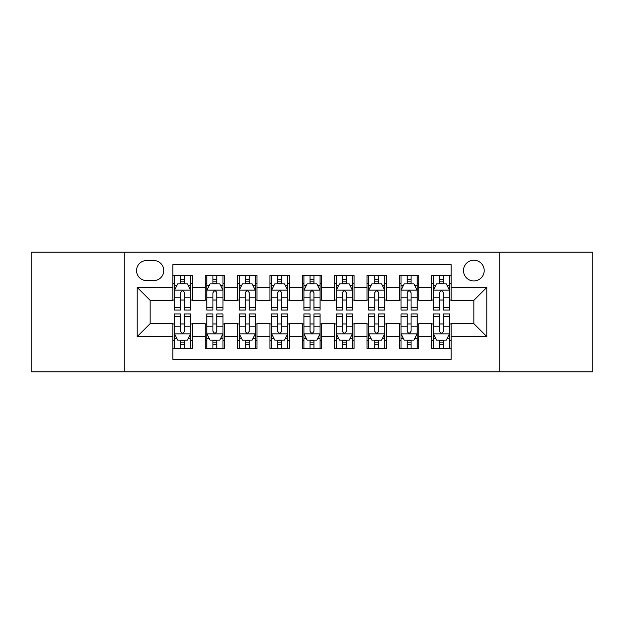 <?xml version="1.0" encoding="UTF-8"?>
<svg xmlns="http://www.w3.org/2000/svg" width="624" height="624" viewBox="0 0 624 624"><rect width="100%" height="100%" fill="white"/><g stroke="black" fill="none" stroke-linecap="round" stroke-linejoin="round"><path stroke-width="0.94" d="M473.842 260.208A10.358 10.358 0 0 0 463.484 270.566A10.358 10.358 0 0 0 473.842 280.925A10.358 10.358 0 0 0 484.201 270.566A10.358 10.358 0 0 0 473.842 260.208M499.738 371.881L592.8 371.881L592.8 252.119L499.738 252.119L499.738 371.881L124.262 371.881L124.262 252.119L31.2 252.119L31.2 371.881L124.262 371.881M451.183 275.582L431.761 275.582L431.761 287.399L418.821 287.399L418.821 300.347L431.761 300.347L431.761 287.399M418.821 287.399L418.821 275.582L399.399 275.582L399.399 287.399L386.451 287.399L386.451 300.347L399.399 300.347L399.399 287.399M386.451 287.399L386.451 275.582L367.029 275.582L367.029 287.399L354.081 287.399L354.081 300.347L367.029 300.347L367.029 287.399M354.081 287.399L354.081 275.582L334.659 275.582L334.659 287.399L321.711 287.399L321.711 300.347L334.659 300.347L334.659 287.399M321.711 287.399L321.711 275.582L302.289 275.582L302.289 287.399L289.341 287.399L289.341 300.347L302.289 300.347L302.289 287.399M289.341 287.399L289.341 275.582L269.919 275.582L269.919 287.399L256.971 287.399L256.971 300.347L269.919 300.347L269.919 287.399M256.971 287.399L256.971 275.582L237.549 275.582L237.549 287.399L224.601 287.399L224.601 300.347L237.549 300.347L237.549 287.399M224.601 287.399L224.601 275.582L205.179 275.582L205.179 300.347L192.239 300.347L192.239 275.582L172.817 275.582M172.817 348.418L192.239 348.418L192.239 323.653L205.179 323.653L205.179 348.418L224.601 348.418L224.601 323.653L237.549 323.653L237.549 336.601L224.601 336.601M237.549 336.601L237.549 348.418L256.971 348.418L256.971 323.653L269.919 323.653L269.919 336.601L256.971 336.601M269.919 336.601L269.919 348.418L289.341 348.418L289.341 323.653L302.289 323.653L302.289 336.601L289.341 336.601M302.289 336.601L302.289 348.418L321.711 348.418L321.711 323.653L334.659 323.653L334.659 336.601L321.711 336.601M334.659 336.601L334.659 348.418L354.081 348.418L354.081 323.653L367.029 323.653L367.029 336.601L354.081 336.601M367.029 336.601L367.029 348.418L386.451 348.418L386.451 323.653L399.399 323.653L399.399 336.601L386.451 336.601M399.399 336.601L399.399 348.418L418.821 348.418L418.821 323.653L431.761 323.653L431.761 336.601L418.821 336.601M146.593 280.605L153.715 280.605A10.031 10.031 0 0 0 163.753 270.566A10.031 10.031 0 0 0 153.715 260.536L146.593 260.536A10.031 10.031 0 0 0 136.562 270.566A10.031 10.031 0 0 0 146.593 280.605M499.738 252.119L124.262 252.119M451.183 287.399L451.183 264.74L172.817 264.74L172.817 300.347L150.158 300.347L150.158 323.653L172.817 323.653L172.817 359.26L451.183 359.26L451.183 323.653L473.842 323.653L473.842 300.347L451.183 300.347L451.183 287.399L486.79 287.399L486.79 336.601L451.183 336.601M172.817 336.601L137.21 336.601L137.21 287.399L172.817 287.399M431.761 336.601L431.761 348.418L451.183 348.418M172.817 283.678L174.431 283.678M180.586 283.678L184.47 283.678M190.616 283.678L192.239 283.678M172.817 300.027L174.431 300.027M180.586 300.027L184.47 300.027M190.616 300.027L192.239 300.027M172.817 323.973L174.431 323.973M180.586 323.973L184.47 323.973M190.616 323.973L192.239 323.973M172.817 340.322L174.431 340.322M180.586 340.322L184.47 340.322M190.616 340.322L192.239 340.322M205.179 300.027L206.801 300.027M212.948 300.027L216.832 300.027M222.986 300.027L224.601 300.027M205.179 283.678L206.801 283.678M212.948 283.678L216.832 283.678M222.986 283.678L224.601 283.678M205.179 323.973L206.801 323.973M212.948 323.973L216.832 323.973M222.986 323.973L224.601 323.973M205.179 340.322L206.801 340.322M212.948 340.322L216.832 340.322M222.986 340.322L224.601 340.322M237.549 323.973L239.171 323.973M245.318 323.973L249.202 323.973M255.356 323.973L256.971 323.973M237.549 340.322L239.171 340.322M245.318 340.322L249.202 340.322M255.356 340.322L256.971 340.322M237.549 283.678L239.171 283.678M245.318 283.678L249.202 283.678M255.356 283.678L256.971 283.678M237.549 300.027L239.171 300.027M245.318 300.027L249.202 300.027M255.356 300.027L256.971 300.027M269.919 323.973L271.541 323.973M277.688 323.973L281.572 323.973M287.726 323.973L289.341 323.973M269.919 340.322L271.541 340.322M277.688 340.322L281.572 340.322M287.726 340.322L289.341 340.322M269.919 283.678L271.541 283.678M277.688 283.678L281.572 283.678M287.726 283.678L289.341 283.678M269.919 300.027L271.541 300.027M277.688 300.027L281.572 300.027M287.726 300.027L289.341 300.027M302.289 323.973L303.911 323.973M310.058 323.973L313.942 323.973M320.089 323.973L321.711 323.973M302.289 340.322L303.911 340.322M310.058 340.322L313.942 340.322M320.089 340.322L321.711 340.322M302.289 283.678L303.911 283.678M310.058 283.678L313.942 283.678M320.089 283.678L321.711 283.678M302.289 300.027L303.911 300.027M310.058 300.027L313.942 300.027M320.089 300.027L321.711 300.027M334.659 323.973L336.274 323.973M342.428 323.973L346.312 323.973M352.459 323.973L354.081 323.973M334.659 340.322L336.274 340.322M342.428 340.322L346.312 340.322M352.459 340.322L354.081 340.322M334.659 283.678L336.274 283.678M342.428 283.678L346.312 283.678M352.459 283.678L354.081 283.678M334.659 300.027L336.274 300.027M342.428 300.027L346.312 300.027M352.459 300.027L354.081 300.027M367.029 323.973L368.644 323.973M374.798 323.973L378.682 323.973M384.829 323.973L386.451 323.973M367.029 340.322L368.644 340.322M374.798 340.322L378.682 340.322M384.829 340.322L386.451 340.322M367.029 283.678L368.644 283.678M374.798 283.678L378.682 283.678M384.829 283.678L386.451 283.678M367.029 300.027L368.644 300.027M374.798 300.027L378.682 300.027M384.829 300.027L386.451 300.027M399.399 323.973L401.014 323.973M407.168 323.973L411.052 323.973M417.199 323.973L418.821 323.973M399.399 340.322L401.014 340.322M407.168 340.322L411.052 340.322M417.199 340.322L418.821 340.322M399.399 283.678L401.014 283.678M407.168 283.678L411.052 283.678M417.199 283.678L418.821 283.678M399.399 300.027L401.014 300.027M407.168 300.027L411.052 300.027M417.199 300.027L418.821 300.027M431.761 323.973L433.384 323.973M439.53 323.973L443.414 323.973M449.569 323.973L451.183 323.973M431.761 340.322L433.384 340.322M439.53 340.322L443.414 340.322M449.569 340.322L451.183 340.322M431.761 283.678L433.384 283.678M439.53 283.678L443.414 283.678M449.569 283.678L451.183 283.678M431.761 300.027L433.384 300.027M439.53 300.027L443.414 300.027M449.569 300.027L451.183 300.027M150.158 300.347L137.21 287.399M150.158 323.653L137.21 336.601M486.79 287.399L473.842 300.347M486.79 336.601L473.842 323.653M184.47 279.794L180.586 279.794M190.616 307.421L184.47 307.421L184.47 310.058L190.616 310.058L190.616 290.316L187.379 283.842L177.668 283.842L174.431 290.316L174.431 310.058L180.586 310.058L180.586 307.421L174.431 307.421M174.431 290.316L174.431 275.582M190.616 290.316L190.616 275.582M180.586 283.842L180.586 275.582M184.47 275.582L184.47 283.842M184.47 307.421L184.47 292.742C183.175 290.246 181.88 290.246 180.586 292.742L180.586 307.421M180.586 344.206L184.47 344.206M174.431 316.579L180.586 316.579L180.586 313.942L174.431 313.942L174.431 333.684L177.668 340.158L187.379 340.158L190.616 333.684L190.616 313.942L184.47 313.942L184.47 316.579L190.616 316.579M190.616 333.684L190.616 348.418M174.431 333.684L174.431 348.418M184.47 340.158L184.47 348.418M180.586 348.418L180.586 340.158M180.586 316.579L180.586 331.258C181.873 333.754 183.167 333.754 184.47 331.258L184.47 316.579M216.832 279.794L212.948 279.794M222.986 307.421L216.832 307.421L216.832 310.058L222.986 310.058L222.986 290.316L219.749 283.842L210.038 283.842L206.801 290.316L206.801 310.058L212.948 310.058L212.948 307.421L206.801 307.421M206.801 290.316L206.801 275.582M222.986 290.316L222.986 275.582M212.948 283.842L212.948 275.582M216.832 275.582L216.832 283.842M216.832 307.421L216.832 292.742C215.545 290.246 214.25 290.246 212.948 292.742L212.948 307.421M249.202 279.794L245.318 279.794M255.356 307.421L249.202 307.421L249.202 310.058L255.356 310.058L255.356 290.316L252.119 283.842L242.408 283.842L239.171 290.316L239.171 310.058L245.318 310.058L245.318 307.421L239.171 307.421M239.171 290.316L239.171 275.582M255.356 290.316L255.356 275.582M245.318 283.842L245.318 275.582M249.202 275.582L249.202 283.842M249.202 307.421L249.202 292.742C247.915 290.246 246.62 290.246 245.318 292.742L245.318 307.421M281.572 279.794L277.688 279.794M287.726 307.421L281.572 307.421L281.572 310.058L287.726 310.058L287.726 290.316L284.489 283.842L274.778 283.842L271.541 290.316L271.541 310.058L277.688 310.058L277.688 307.421L271.541 307.421M271.541 290.316L271.541 275.582M287.726 290.316L287.726 275.582M277.688 283.842L277.688 275.582M281.572 275.582L281.572 283.842M281.572 307.421L281.572 292.742C280.277 290.246 278.983 290.246 277.688 292.742L277.688 307.421M313.942 279.794L310.058 279.794M320.089 307.421L313.942 307.421L313.942 310.058L320.089 310.058L320.089 290.316L316.852 283.842L307.148 283.842L303.911 290.316L303.911 310.058L310.058 310.058L310.058 307.421L303.911 307.421M303.911 290.316L303.911 275.582M320.089 290.316L320.089 275.582M310.058 283.842L310.058 275.582M313.942 275.582L313.942 283.842M313.942 307.421L313.942 292.742C312.647 290.246 311.353 290.246 310.058 292.742L310.058 307.421M212.948 344.206L216.832 344.206M206.801 316.579L212.948 316.579L212.948 313.942L206.801 313.942L206.801 333.684L210.038 340.158L219.749 340.158L222.986 333.684L222.986 313.942L216.832 313.942L216.832 316.579L222.986 316.579M222.986 333.684L222.986 348.418M206.801 333.684L206.801 348.418M216.832 340.158L216.832 348.418M212.948 348.418L212.948 340.158M212.948 316.579L212.948 331.258C214.243 333.754 215.537 333.754 216.832 331.258L216.832 316.579M245.318 344.206L249.202 344.206M239.171 316.579L245.318 316.579L245.318 313.942L239.171 313.942L239.171 333.684L242.408 340.158L252.119 340.158L255.356 333.684L255.356 313.942L249.202 313.942L249.202 316.579L255.356 316.579M255.356 333.684L255.356 348.418M239.171 333.684L239.171 348.418M249.202 340.158L249.202 348.418M245.318 348.418L245.318 340.158M245.318 316.579L245.318 331.258C246.613 333.754 247.907 333.754 249.202 331.258L249.202 316.579M277.688 344.206L281.572 344.206M271.541 316.579L277.688 316.579L277.688 313.942L271.541 313.942L271.541 333.684L274.778 340.158L284.489 340.158L287.726 333.684L287.726 313.942L281.572 313.942L281.572 316.579L287.726 316.579M287.726 333.684L287.726 348.418M271.541 333.684L271.541 348.418M281.572 340.158L281.572 348.418M277.688 348.418L277.688 340.158M277.688 316.579L277.688 331.258C278.983 333.754 280.277 333.754 281.572 331.258L281.572 316.579M310.058 344.206L313.942 344.206M303.911 316.579L310.058 316.579L310.058 313.942L303.911 313.942L303.911 333.684L307.148 340.158L316.852 340.158L320.089 333.684L320.089 313.942L313.942 313.942L313.942 316.579L320.089 316.579M320.089 333.684L320.089 348.418M303.911 333.684L303.911 348.418M313.942 340.158L313.942 348.418M310.058 348.418L310.058 340.158M310.058 316.579L310.058 331.258C311.353 333.754 312.647 333.754 313.942 331.258L313.942 316.579M346.312 279.794L342.428 279.794M352.459 307.421L346.312 307.421L346.312 310.058L352.459 310.058L352.459 290.316L349.222 283.842L339.511 283.842L336.274 290.316L336.274 310.058L342.428 310.058L342.428 307.421L336.274 307.421M336.274 290.316L336.274 275.582M352.459 290.316L352.459 275.582M342.428 283.842L342.428 275.582M346.312 275.582L346.312 283.842M346.312 307.421L346.312 292.742C345.017 290.246 343.723 290.246 342.428 292.742L342.428 307.421M342.428 344.206L346.312 344.206M336.274 316.579L342.428 316.579L342.428 313.942L336.274 313.942L336.274 333.684L339.511 340.158L349.222 340.158L352.459 333.684L352.459 313.942L346.312 313.942L346.312 316.579L352.459 316.579M352.459 333.684L352.459 348.418M336.274 333.684L336.274 348.418M346.312 340.158L346.312 348.418M342.428 348.418L342.428 340.158M342.428 316.579L342.428 331.258C343.723 333.754 345.017 333.754 346.312 331.258L346.312 316.579M378.682 279.794L374.798 279.794M384.829 307.421L378.682 307.421L378.682 310.058L384.829 310.058L384.829 290.316L381.592 283.842L371.881 283.842L368.644 290.316L368.644 310.058L374.798 310.058L374.798 307.421L368.644 307.421M368.644 290.316L368.644 275.582M384.829 290.316L384.829 275.582M374.798 283.842L374.798 275.582M378.682 275.582L378.682 283.842M378.682 307.421L378.682 292.742C377.387 290.246 376.093 290.246 374.798 292.742L374.798 307.421M374.798 344.206L378.682 344.206M368.644 316.579L374.798 316.579L374.798 313.942L368.644 313.942L368.644 333.684L371.881 340.158L381.592 340.158L384.829 333.684L384.829 313.942L378.682 313.942L378.682 316.579L384.829 316.579M384.829 333.684L384.829 348.418M368.644 333.684L368.644 348.418M378.682 340.158L378.682 348.418M374.798 348.418L374.798 340.158M374.798 316.579L374.798 331.258C376.085 333.754 377.38 333.754 378.682 331.258L378.682 316.579M411.052 279.794L407.168 279.794M417.199 307.421L411.052 307.421L411.052 310.058L417.199 310.058L417.199 290.316L413.962 283.842L404.251 283.842L401.014 290.316L401.014 310.058L407.168 310.058L407.168 307.421L401.014 307.421M401.014 290.316L401.014 275.582M417.199 290.316L417.199 275.582M407.168 283.842L407.168 275.582M411.052 275.582L411.052 283.842M411.052 307.421L411.052 292.742C409.757 290.246 408.463 290.246 407.168 292.742L407.168 307.421M407.168 344.206L411.052 344.206M401.014 316.579L407.168 316.579L407.168 313.942L401.014 313.942L401.014 333.684L404.251 340.158L413.962 340.158L417.199 333.684L417.199 313.942L411.052 313.942L411.052 316.579L417.199 316.579M417.199 333.684L417.199 348.418M401.014 333.684L401.014 348.418M411.052 340.158L411.052 348.418M407.168 348.418L407.168 340.158M407.168 316.579L407.168 331.258C408.455 333.754 409.75 333.754 411.052 331.258L411.052 316.579M443.414 279.794L439.53 279.794M449.569 307.421L443.414 307.421L443.414 310.058L449.569 310.058L449.569 290.316L446.332 283.842L436.621 283.842L433.384 290.316L433.384 310.058L439.53 310.058L439.53 307.421L433.384 307.421M433.384 290.316L433.384 275.582M449.569 290.316L449.569 275.582M439.53 283.842L439.53 275.582M443.414 275.582L443.414 283.842M443.414 307.421L443.414 292.742C442.127 290.246 440.833 290.246 439.53 292.742L439.53 307.421M439.53 344.206L443.414 344.206M433.384 316.579L439.53 316.579L439.53 313.942L433.384 313.942L433.384 333.684L436.621 340.158L446.332 340.158L449.569 333.684L449.569 313.942L443.414 313.942L443.414 316.579L449.569 316.579M449.569 333.684L449.569 348.418M433.384 333.684L433.384 348.418M443.414 340.158L443.414 348.418M439.53 348.418L439.53 340.158M439.53 316.579L439.53 331.258C440.825 333.754 442.12 333.754 443.414 331.258L443.414 316.579M205.179 336.601L192.239 336.601M205.179 287.399L192.239 287.399M190.538 290.152L174.509 290.152M174.431 285.62L176.779 285.62M188.269 285.62L190.616 285.62M180.586 297.812L174.431 297.812M190.616 297.812L184.47 297.812M184.47 281.853L180.586 281.853M174.509 333.848L190.538 333.848M190.616 338.38L188.269 338.38M176.779 338.38L174.431 338.38M184.47 326.188L190.616 326.188M174.431 326.188L180.586 326.188M180.586 342.147L184.47 342.147M222.908 290.152L206.879 290.152M206.801 285.62L209.149 285.62M220.639 285.62L222.986 285.62M212.948 297.812L206.801 297.812M222.986 297.812L216.832 297.812M216.832 281.853L212.948 281.853M255.271 290.152L239.249 290.152M239.171 285.62L241.519 285.62M253.009 285.62L255.356 285.62M245.318 297.812L239.171 297.812M255.356 297.812L249.202 297.812M249.202 281.853L245.318 281.853M287.641 290.152L271.619 290.152M271.541 285.62L273.881 285.62M285.379 285.62L287.726 285.62M277.688 297.812L271.541 297.812M287.726 297.812L281.572 297.812M281.572 281.853L277.688 281.853M320.011 290.152L303.989 290.152M303.911 285.62L306.251 285.62M317.749 285.62L320.089 285.62M310.058 297.812L303.911 297.812M320.089 297.812L313.942 297.812M313.942 281.853L310.058 281.853M206.879 333.848L222.908 333.848M222.986 338.38L220.639 338.38M209.149 338.38L206.801 338.38M216.832 326.188L222.986 326.188M206.801 326.188L212.948 326.188M212.948 342.147L216.832 342.147M239.249 333.848L255.271 333.848M255.356 338.38L253.009 338.38M241.519 338.38L239.171 338.38M249.202 326.188L255.356 326.188M239.171 326.188L245.318 326.188M245.318 342.147L249.202 342.147M271.619 333.848L287.641 333.848M287.726 338.38L285.379 338.38M273.881 338.38L271.541 338.38M281.572 326.188L287.726 326.188M271.541 326.188L277.688 326.188M277.688 342.147L281.572 342.147M303.989 333.848L320.011 333.848M320.089 338.38L317.749 338.38M306.251 338.38L303.911 338.38M313.942 326.188L320.089 326.188M303.911 326.188L310.058 326.188M310.058 342.147L313.942 342.147M352.381 290.152L336.359 290.152M336.274 285.62L338.621 285.62M350.119 285.62L352.459 285.62M342.428 297.812L336.274 297.812M352.459 297.812L346.312 297.812M346.312 281.853L342.428 281.853M336.359 333.848L352.381 333.848M352.459 338.38L350.119 338.38M338.621 338.38L336.274 338.38M346.312 326.188L352.459 326.188M336.274 326.188L342.428 326.188M342.428 342.147L346.312 342.147M384.751 290.152L368.729 290.152M368.644 285.62L370.991 285.62M382.481 285.62L384.829 285.62M374.798 297.812L368.644 297.812M384.829 297.812L378.682 297.812M378.682 281.853L374.798 281.853M368.729 333.848L384.751 333.848M384.829 338.38L382.481 338.38M370.991 338.38L368.644 338.38M378.682 326.188L384.829 326.188M368.644 326.188L374.798 326.188M374.798 342.147L378.682 342.147M417.121 290.152L401.092 290.152M401.014 285.62L403.361 285.62M414.851 285.62L417.199 285.62M407.168 297.812L401.014 297.812M417.199 297.812L411.052 297.812M411.052 281.853L407.168 281.853M401.092 333.848L417.121 333.848M417.199 338.38L414.851 338.38M403.361 338.38L401.014 338.38M411.052 326.188L417.199 326.188M401.014 326.188L407.168 326.188M407.168 342.147L411.052 342.147M449.491 290.152L433.462 290.152M433.384 285.62L435.731 285.62M447.221 285.62L449.569 285.62M439.53 297.812L433.384 297.812M449.569 297.812L443.414 297.812M443.414 281.853L439.53 281.853M433.462 333.848L449.491 333.848M449.569 338.38L447.221 338.38M435.731 338.38L433.384 338.38M443.414 326.188L449.569 326.188M433.384 326.188L439.53 326.188M439.53 342.147L443.414 342.147"/></g></svg>
